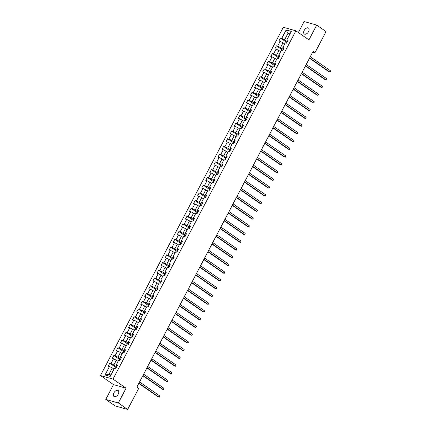 <?xml version="1.0" encoding="UTF-8"?>
<svg xmlns="http://www.w3.org/2000/svg" width="431" height="431" viewBox="0 0 431 431"><rect width="100%" height="100%" fill="white"/><g stroke="black" fill="none" stroke-linecap="round" stroke-linejoin="round"><path stroke-width="0.65" d="M118.256 394.117A3.637 2.182 -55.2 0 0 118.153 390.518A3.637 2.182 -55.2 0 0 113.908 392.894A3.637 2.182 -55.2 0 0 114.005 396.493A3.637 2.182 -55.2 0 0 118.256 394.117M308.564 31.63A3.637 2.182 -55.2 0 0 308.467 28.031A3.637 2.182 -55.2 0 0 304.221 30.402A3.637 2.182 -55.2 0 0 304.318 34.001A3.637 2.182 -55.2 0 0 308.564 31.63M105.762 399.424L118.326 402.969L126.089 388.18L113.525 384.635L105.762 399.424L115.093 405.905L127.657 409.45L138.734 388.358L136.864 387.06L313.105 51.37L314.975 52.668L326.046 31.576L316.715 25.095L304.151 21.55L298.376 32.546M113.525 384.635L100.455 375.568L283.312 27.272L295.876 30.816L113.019 379.113L100.455 375.568M286.157 29.949L281.723 38.391L280.484 38.041L278.922 41.015L280.161 41.365L277.661 46.133L276.422 45.783L274.859 48.757L276.099 49.107L273.599 53.875L272.354 53.525L270.792 56.499L272.031 56.849L269.531 61.617L268.292 61.267L266.73 64.241L267.969 64.591L265.469 69.359L264.23 69.008L262.662 71.988L263.901 72.333L261.401 77.101L260.162 76.75L258.6 79.73L259.839 80.08L257.339 84.842L256.1 84.492L254.532 87.471L255.772 87.822L253.272 92.584L252.033 92.234L250.47 95.213L251.709 95.563L249.21 100.326L247.97 99.976L246.403 102.955L247.647 103.305L245.142 108.068L243.903 107.718L242.341 110.697L243.58 111.047L241.08 115.81L239.841 115.46L238.278 118.439L239.517 118.789L237.012 123.552L235.773 123.201L234.211 126.181L235.45 126.531L232.95 131.293L231.711 130.943L230.149 133.922L231.388 134.273L228.883 139.035L227.643 138.685L226.081 141.664L227.32 142.014L224.82 146.777L223.581 146.427L222.019 149.406L223.258 149.756L220.753 154.519L219.514 154.169L217.951 157.148L219.19 157.498L216.691 162.261L215.452 161.911L213.889 164.89L215.128 165.24L212.623 170.003L211.384 169.658L209.822 172.632L211.061 172.982L208.561 177.75L207.322 177.4L205.759 180.373L206.999 180.724L204.499 185.492L203.254 185.141L201.692 188.115L202.931 188.466L200.431 193.233L199.192 192.883L197.63 195.857L198.869 196.207L196.369 200.975L195.13 200.625L193.562 203.599L194.801 203.949L192.301 208.717L191.062 208.367L189.5 211.346L190.739 211.691L188.239 216.459L187 216.109L185.432 219.088L186.671 219.433L184.172 224.201L182.933 223.851L181.37 226.83L182.609 227.18L180.11 231.943L178.87 231.592L177.303 234.572L178.547 234.922L176.042 239.684L174.803 239.334L173.24 242.314L174.48 242.664L171.98 247.426L170.741 247.076L169.178 250.055L170.417 250.406L167.912 255.168L166.673 254.818L165.111 257.797L166.35 258.147L163.85 262.91L162.611 262.56L161.049 265.539L162.288 265.889L159.782 270.652L158.543 270.302L156.981 273.281L158.22 273.631L155.72 278.394L154.481 278.043L152.919 281.023L154.158 281.373L151.653 286.136L150.414 285.785L148.851 288.765L150.09 289.115L147.591 293.877L146.351 293.527L144.789 296.506L146.028 296.857L143.523 301.619L142.284 301.269L140.721 304.248L141.961 304.598L139.461 309.361L138.222 309.016L136.659 311.99L137.898 312.34L135.399 317.103L134.154 316.758L132.592 319.732L133.831 320.082L131.331 324.85L130.092 324.5L128.53 327.474L129.769 327.824L127.269 332.592L126.03 332.242L124.462 335.216L125.701 335.566L123.201 340.334L121.962 339.984L120.4 342.957L121.639 343.308L119.139 348.076L117.9 347.725L116.332 350.705L117.571 351.049L115.072 355.817L113.832 355.467L112.27 358.447L113.509 358.791L111.009 363.559L109.77 363.209L108.203 366.188L109.447 366.539L105.013 374.975L110.174 376.43L114.608 367.993L115.847 368.343L117.41 365.364L116.171 365.014L118.67 360.251L119.91 360.602L121.472 357.622L120.233 357.272L122.733 352.51L123.977 352.86L125.54 349.88L124.3 349.53L126.8 344.768L128.039 345.118L129.602 342.139L128.363 341.788L130.862 337.026L132.101 337.376L133.669 334.397L132.43 334.047L134.93 329.284L136.169 329.634L137.731 326.655L136.492 326.305L138.992 321.542L140.231 321.892L141.799 318.913L140.56 318.563L143.06 313.8L144.299 314.145L145.861 311.171L144.622 310.821L147.122 306.053L148.361 306.403L149.929 303.429L148.684 303.079L151.189 298.311L152.429 298.661L153.991 295.688L152.752 295.337L155.252 290.569L156.491 290.92L158.053 287.946L156.814 287.596L159.319 282.828L160.558 283.178L162.121 280.204L160.882 279.854L163.381 275.086L164.62 275.436L166.183 272.457L164.944 272.112L167.449 267.344L168.688 267.694L170.25 264.715L169.011 264.365L171.511 259.602L172.75 259.952L174.313 256.973L173.073 256.623L175.579 251.86L176.818 252.21L178.38 249.231L177.141 248.881L179.641 244.118L180.88 244.469L182.442 241.489L181.203 241.139L183.708 236.377L184.947 236.727L186.51 233.747L185.271 233.397L187.771 228.635L189.01 228.985L190.572 226.006L189.333 225.655L191.833 220.893L193.077 221.243L194.64 218.264L193.4 217.914L195.9 213.151L197.139 213.501L198.702 210.522L197.463 210.172L199.962 205.409L201.202 205.759L202.769 202.78L201.53 202.43L204.03 197.667L205.269 198.018L206.832 195.038L205.592 194.688L208.092 189.926L209.331 190.276L210.899 187.296L209.66 186.946L212.16 182.184L213.399 182.534L214.961 179.555L213.722 179.204L216.222 174.442L217.461 174.787L219.029 171.813L217.784 171.463L220.289 166.695L221.529 167.045L223.091 164.071L221.852 163.721L224.352 158.953L225.591 159.303L227.153 156.329L225.914 155.979L228.419 151.211L229.658 151.561L231.221 148.587L229.982 148.237L232.481 143.469L233.721 143.819L235.283 140.845L234.044 140.495L236.549 135.727L237.788 136.077L239.35 133.098L238.111 132.753L240.611 127.985L241.85 128.336L243.413 125.356L242.174 125.006L244.679 120.244L245.918 120.594L247.48 117.615L246.241 117.264L248.741 112.502L249.98 112.852L251.542 109.873L250.303 109.522L252.808 104.76L254.048 105.11L255.61 102.131L254.371 101.781L256.871 97.018L258.11 97.368L259.672 94.389L258.433 94.039L260.933 89.276L262.177 89.626L263.74 86.647L262.501 86.297L265 81.534L266.239 81.885L267.802 78.905L266.563 78.555L269.063 73.793L270.302 74.143L271.869 71.163L270.63 70.813L273.13 66.051L274.369 66.401L275.932 63.422L274.692 63.071L277.192 58.309L278.431 58.659L279.999 55.68L278.76 55.33L281.26 50.567L282.499 50.917L284.061 47.938L282.822 47.588L285.322 42.825L286.561 43.175L288.129 40.196L286.884 39.846L291.318 31.409L286.157 29.949L287.967 33.359L284.579 39.808L287.326 41.715M116.171 365.014L116.305 365.666L116.995 366.151M116.607 366.889L113.859 364.976L116.359 360.214L118.067 361.399M111.009 363.559L113.859 364.976M113.509 358.791L116.359 360.214M120.233 357.272L120.368 357.924L121.063 358.409M120.675 359.147L117.927 357.234L120.427 352.472L122.135 353.657M115.072 355.817L117.927 357.234M117.571 351.049L120.427 352.472M124.3 349.53L124.435 350.182L125.125 350.667M124.737 351.4L121.989 349.493L124.489 344.73L126.197 345.915M119.139 348.076L121.989 349.493M121.639 343.308L124.489 344.73M128.363 341.788L128.497 342.44L129.192 342.92M128.804 343.658L126.051 341.751L128.557 336.988L130.264 338.173M123.201 340.334L126.051 341.751M125.701 335.566L128.557 336.988M132.43 334.047L132.565 334.698L133.254 335.178M132.867 335.916L130.119 334.009L132.619 329.246L134.327 330.432M127.269 332.592L130.119 334.009M129.769 327.824L132.619 329.246M136.492 326.305L136.627 326.957L137.322 327.436M136.934 328.174L134.181 326.267L136.686 321.504L138.394 322.69M131.331 324.85L134.181 326.267M133.831 320.082L136.686 321.504M140.56 318.563L140.695 319.215L141.384 319.694M140.996 320.432L138.249 318.525L140.748 313.763L142.456 314.948M135.399 317.103L138.249 318.525M137.898 312.34L140.748 313.763M144.622 310.821L144.757 311.473L145.452 311.952M145.064 312.69L142.311 310.783L144.816 306.021L146.518 307.206M139.461 309.361L142.311 310.783M141.961 304.598L144.816 306.021M148.684 303.079L148.824 303.731L149.514 304.211M149.126 304.949L146.378 303.041L148.878 298.279L150.586 299.459M143.523 301.619L146.378 303.041M146.028 296.857L148.878 298.279M152.752 295.337L152.886 295.989L153.581 296.469M153.194 297.207L150.441 295.3L152.946 290.537L154.648 291.717M147.591 293.877L150.441 295.3M150.09 289.115L152.946 290.537M156.814 287.596L156.954 288.247L157.644 288.727M157.256 289.465L154.508 287.558L157.008 282.79L158.716 283.975M151.653 286.136L154.508 287.558M154.158 281.373L157.008 282.79M160.882 279.854L161.016 280.506L161.711 280.985M161.323 281.723L158.57 279.816L161.075 275.048L162.778 276.233M155.72 278.394L158.57 279.816M158.22 273.631L161.075 275.048M164.944 272.112L165.084 272.764L165.773 273.243M165.385 273.981L162.638 272.074L165.138 267.306L166.845 268.491M159.782 270.652L162.638 272.074M162.288 265.889L165.138 267.306M169.011 264.365L169.146 265.022L169.836 265.501M169.453 266.239L166.7 264.332L169.2 259.564L170.908 260.75M163.85 262.91L166.7 264.332M166.35 258.147L169.2 259.564M173.073 256.623L173.208 257.28L173.903 257.76M173.515 258.498L170.768 256.59L173.267 251.823L174.975 253.008M167.912 255.168L170.768 256.59M170.417 250.406L173.267 251.823M177.141 248.881L177.276 249.538L177.965 250.018M177.583 250.756L174.83 248.849L177.33 244.081L179.037 245.266M171.98 247.426L174.83 248.849M174.48 242.664L177.33 244.081M181.203 241.139L181.338 241.796L182.033 242.276M181.645 243.014L178.897 241.107L181.397 236.339L183.105 237.524M176.042 239.684L178.897 241.107M178.547 234.922L181.397 236.339M185.271 233.397L185.405 234.055L186.095 234.534M185.707 235.272L182.959 233.36L185.459 228.597L187.167 229.782M180.11 231.943L182.959 233.36M182.609 227.18L185.459 228.597M189.333 225.655L189.468 226.307L190.163 226.792M189.775 227.53L187.027 225.618L189.527 220.855L191.235 222.04M184.172 224.201L187.027 225.618M186.671 219.433L189.527 220.855M193.4 217.914L193.535 218.565L194.225 219.05M193.837 219.788L191.089 217.876L193.589 213.113L195.297 214.299M188.239 216.459L191.089 217.876M190.739 211.691L193.589 213.113M197.463 210.172L197.597 210.824L198.292 211.309M197.904 212.041L195.151 210.134L197.657 205.371L199.364 206.557M192.301 208.717L195.151 210.134M194.801 203.949L197.657 205.371M201.53 202.43L201.665 203.082L202.355 203.561M201.967 204.299L199.219 202.392L201.719 197.63L203.427 198.815M196.369 200.975L199.219 202.392M198.869 196.207L201.719 197.63M205.592 194.688L205.727 195.34L206.422 195.819M206.034 196.558L203.281 194.65L205.786 189.888L207.494 191.073M200.431 193.233L203.281 194.65M202.931 188.466L205.786 189.888M209.66 186.946L209.795 187.598L210.484 188.078M210.096 188.816L207.349 186.909L209.849 182.146L211.556 183.331M204.499 185.492L207.349 186.909M206.999 180.724L209.849 182.146M213.722 179.204L213.857 179.856L214.552 180.336M214.164 181.074L211.411 179.167L213.916 174.404L215.619 175.589M208.561 177.75L211.411 179.167M211.061 172.982L213.916 174.404M217.784 171.463L217.924 172.114L218.614 172.594M218.226 173.332L215.478 171.425L217.978 166.662L219.686 167.848M212.623 170.003L215.478 171.425M215.128 165.24L217.978 166.662M221.852 163.721L221.987 164.373L222.682 164.852M222.294 165.59L219.541 163.683L222.046 158.92L223.748 160.1M216.691 162.261L219.541 163.683M219.19 157.498L222.046 158.92M225.914 155.979L226.054 156.631L226.744 157.11M226.356 157.848L223.608 155.941L226.108 151.179L227.816 152.358M220.753 154.519L223.608 155.941M223.258 149.756L226.108 151.179M229.982 148.237L230.116 148.889L230.811 149.368M230.423 150.107L227.67 148.199L230.176 143.437L231.878 144.617M224.82 146.777L227.67 148.199M227.32 142.014L230.176 143.437M234.044 140.495L234.184 141.147L234.873 141.627M234.486 142.365L231.738 140.458L234.238 135.69L235.946 136.875M228.883 139.035L231.738 140.458M231.388 134.273L234.238 135.69M238.111 132.753L238.246 133.405L238.936 133.885M238.553 134.623L235.8 132.716L238.3 127.948L240.008 129.133M232.95 131.293L235.8 132.716M235.45 126.531L238.3 127.948M242.174 125.006L242.308 125.663L243.003 126.143M242.615 126.881L239.868 124.974L242.367 120.206L244.075 121.391M237.012 123.552L239.868 124.974M239.517 118.789L242.367 120.206M246.241 117.264L246.376 117.922L247.065 118.401M246.683 119.139L243.93 117.232L246.43 112.464L248.137 113.649M241.08 115.81L243.93 117.232M243.58 111.047L246.43 112.464M250.303 109.522L250.438 110.18L251.133 110.659M250.745 111.397L247.997 109.49L250.497 104.722L252.205 105.907M245.142 108.068L247.997 109.49M247.647 103.305L250.497 104.722M254.371 101.781L254.505 102.438L255.195 102.917M254.807 103.655L252.06 101.748L254.559 96.98L256.267 98.166M249.21 100.326L252.06 101.748M251.709 95.563L254.559 96.98M258.433 94.039L258.568 94.696L259.263 95.176M258.875 95.914L256.127 94.001L258.627 89.239L260.335 90.424M253.272 92.584L256.127 94.001M255.772 87.822L258.627 89.239M262.501 86.297L262.635 86.949L263.325 87.434M262.937 88.172L260.189 86.259L262.689 81.497L264.397 82.682M257.339 84.842L260.189 86.259M259.839 80.08L262.689 81.497M266.563 78.555L266.697 79.207L267.392 79.692M267.005 80.43L264.251 78.517L266.757 73.755L268.465 74.94M261.401 77.101L264.251 78.517M263.901 72.333L266.757 73.755M270.63 70.813L270.765 71.465L271.455 71.95M271.067 72.683L268.319 70.776L270.819 66.013L272.527 67.198M265.469 69.359L268.319 70.776M267.969 64.591L270.819 66.013M274.692 63.071L274.827 63.723L275.522 64.203M275.134 64.941L272.381 63.034L274.886 58.271L276.594 59.456M269.531 61.617L272.381 63.034M272.031 56.849L274.886 58.271M278.76 55.33L278.895 55.982L279.584 56.461M279.196 57.199L276.449 55.292L278.949 50.529L280.656 51.715M273.599 53.875L276.449 55.292M276.099 49.107L278.949 50.529M282.822 47.588L282.957 48.24L283.652 48.719M283.264 49.457L280.511 47.55L283.016 42.788L284.719 43.973M277.661 46.133L280.511 47.55M280.161 41.365L283.016 42.788M286.884 39.846L287.024 40.498L287.714 40.977M289.67 34.539L287.967 33.359L289.993 33.93M281.723 38.391L284.579 39.808M118.326 402.969L127.657 409.45M126.089 388.18L113.019 379.113M295.876 30.816L308.946 39.884L316.715 25.095M312.755 52.038L314.975 52.668M114.005 369.141L112.297 367.955L108.908 374.41L110.939 374.981M105.013 374.975L108.908 374.41M109.447 366.539L112.297 367.955M280.484 38.041L286.917 42.502M276.422 45.783L282.849 50.244M272.354 53.525L278.787 57.986M268.292 61.267L274.719 65.727M264.23 69.008L270.657 73.469M260.162 76.75L266.595 81.211M256.1 84.492L262.527 88.953M252.033 92.234L258.465 96.695M247.97 99.976L254.398 104.437M243.903 107.718L250.336 112.179M239.841 115.46L246.268 119.92M235.773 123.201L242.206 127.662M231.711 130.943L238.138 135.404M227.643 138.685L234.076 143.146M223.581 146.427L230.009 150.893M219.514 154.169L225.946 158.635M215.452 161.911L221.879 166.377M211.384 169.658L217.817 174.119M207.322 177.4L213.749 181.86M203.254 185.141L209.687 189.602M199.192 192.883L205.619 197.344M195.13 200.625L201.557 205.086M191.062 208.367L197.49 212.828M187 216.109L193.427 220.57M182.933 223.851L189.365 228.311M178.87 231.592L185.298 236.053M174.803 239.334L181.235 243.795M170.741 247.076L177.168 251.537M166.673 254.818L173.106 259.279M162.611 262.56L169.038 267.021M158.543 270.302L164.976 274.762M154.481 278.043L160.908 282.504M150.414 285.785L156.846 290.252M146.351 293.527L152.779 297.993M142.284 301.269L148.717 305.735M138.222 309.016L144.649 313.477M134.154 316.758L140.587 321.219M130.092 324.5L136.519 328.961M126.03 332.242L132.457 336.703M121.962 339.984L128.39 344.444M117.9 347.725L124.327 352.186M113.832 355.467L120.265 359.928M109.77 363.209L116.198 367.67M309.496 58.25L329.009 71.794L329.86 72.031L309.63 57.996M330.512 70.792L330.286 71.929L329.86 72.031L330.512 70.792L310.282 56.752M305.428 65.991L324.947 79.536L325.793 79.773L305.563 65.738M326.445 78.534L326.482 79.169L325.793 79.773L326.445 78.534L306.215 64.494M301.366 73.733L320.88 87.277L321.731 87.52L301.501 73.48M322.383 86.275L322.156 87.412L321.731 87.52L322.383 86.275L302.153 72.241M297.298 81.475L316.817 95.019L317.663 95.262L297.433 81.222M318.315 94.017L318.353 94.658L317.663 95.262L318.315 94.017L298.085 79.983M293.236 89.217L312.75 102.761L313.601 103.004L293.371 88.964M314.253 101.759L314.027 102.896L313.601 103.004L314.253 101.759L294.023 87.725M289.174 96.964L308.688 110.503L309.533 110.745L289.303 96.706M310.185 109.501L309.964 110.638L309.533 110.745L310.185 109.501L289.955 95.466M285.106 104.706L304.62 118.245L305.471 118.487L285.241 104.447M306.123 117.243L305.897 118.38L305.471 118.487L306.123 117.243L285.893 103.208M281.044 112.448L300.558 125.987L301.404 126.229L281.179 112.189M302.056 124.99L301.835 126.121L301.404 126.229L302.056 124.99L281.826 110.95M276.977 120.19L296.49 133.729L297.342 133.971L277.111 119.931M297.993 132.732L297.767 133.863L297.342 133.971L297.993 132.732L277.763 118.692M272.915 127.932L292.428 141.47L293.279 141.713L273.049 127.673M293.926 140.474L293.964 141.109L293.279 141.713L293.926 140.474L273.701 126.434M268.847 135.673L288.366 149.218L289.212 149.455L268.982 135.415M289.864 148.216L289.901 148.851L289.212 149.455L289.864 148.216L269.634 134.176M264.785 143.415L284.298 156.959L285.15 157.196L264.92 143.157M285.801 155.957L285.575 157.089L285.15 157.196L285.801 155.957L265.571 141.918M260.717 151.157L280.236 164.701L281.082 164.938L260.852 150.898M281.734 163.699L281.772 164.335L281.082 164.938L281.734 163.699L261.504 149.659M256.655 158.899L276.169 172.443L277.02 172.68L256.79 158.64M277.672 171.441L277.445 172.572L277.02 172.68L277.672 171.441L257.442 157.401M252.588 166.641L272.106 180.185L272.952 180.422L252.722 166.382M273.604 179.183L273.642 179.819L272.952 180.422L273.604 179.183L253.374 165.143M248.525 174.383L268.039 187.927L268.89 188.164L248.66 174.129M269.542 186.925L269.316 188.056L268.89 188.164L269.542 186.925L249.312 172.885M244.458 182.124L263.977 195.669L264.823 195.906L244.592 181.871M265.474 194.667L265.512 195.302L264.823 195.906L265.474 194.667L245.244 180.627M240.396 189.866L259.909 203.41L260.76 203.647L240.53 189.613M261.412 202.408L261.186 203.54L260.76 203.647L261.412 202.408L241.182 188.369M236.328 197.608L255.847 211.152L256.693 211.389L236.463 197.355M257.345 210.15L257.382 210.786L256.693 211.389L257.345 210.15L237.115 196.11M232.266 205.35L251.779 218.894L252.631 219.131L232.401 205.097M253.283 217.892L253.056 219.029L252.631 219.131L253.283 217.892L233.052 203.852M228.198 213.092L247.717 226.636L248.563 226.878L228.333 212.839M249.215 225.634L249.253 226.275L248.563 226.878L249.215 225.634L228.985 211.599M224.136 220.834L243.65 234.378L244.501 234.62L224.271 220.58M245.153 233.376L244.927 234.512L244.501 234.62L245.153 233.376L224.923 219.341M220.074 228.575L239.588 242.12L240.433 242.362L220.203 228.322M241.085 241.118L240.864 242.254L240.433 242.362L241.085 241.118L220.855 227.083M216.006 236.323L235.52 249.861L236.371 250.104L216.141 236.064M237.023 248.859L236.797 249.996L236.371 250.104L237.023 248.859L216.793 234.825M211.944 244.065L231.458 257.603L232.304 257.846L212.079 243.806M232.955 256.601L232.735 257.738L232.304 257.846L232.955 256.601L212.725 242.567M207.877 251.806L227.39 265.345L228.241 265.588L208.011 251.548M228.893 264.348L228.667 265.48L228.241 265.588L228.893 264.348L208.663 250.309M203.815 259.548L223.328 273.087L224.179 273.329L203.949 259.29M224.826 272.09L224.863 272.726L224.179 273.329L224.826 272.09L204.601 258.05M199.747 267.29L219.26 280.829L220.112 281.071L199.882 267.031M220.764 279.832L220.801 280.468L220.112 281.071L220.764 279.832L200.534 265.792M195.685 275.032L215.198 288.576L216.05 288.813L195.819 274.773M216.701 287.574L216.475 288.705L216.05 288.813L216.701 287.574L196.471 273.534M191.617 282.774L211.136 296.318L211.982 296.555L191.752 282.515M212.634 295.316L212.672 295.952L211.982 296.555L212.634 295.316L192.404 281.276M187.555 290.516L207.069 304.06L207.92 304.297L187.69 290.257M208.572 303.058L208.345 304.189L207.92 304.297L208.572 303.058L188.342 289.018M183.487 298.257L203.006 311.802L203.852 312.039L183.622 297.999M204.504 310.799L204.542 311.435L203.852 312.039L204.504 310.799L184.274 296.76M179.425 305.999L198.939 319.543L199.79 319.78L179.56 305.741M200.442 318.541L200.216 319.673L199.79 319.78L200.442 318.541L180.212 304.502M175.358 313.741L194.877 327.285L195.722 327.522L175.492 313.488M196.374 326.283L196.412 326.919L195.722 327.522L196.374 326.283L176.144 312.243M171.296 321.483L190.809 335.027L191.66 335.264L171.43 321.23M192.312 334.025L192.086 335.156L191.66 335.264L192.312 334.025L172.082 319.985M167.228 329.225L186.747 342.769L187.593 343.006L167.363 328.972M188.245 341.767L188.282 342.403L187.593 343.006L188.245 341.767L168.015 327.727M163.166 336.967L182.679 350.511L183.531 350.748L163.301 336.713M184.182 349.509L183.956 350.645L183.531 350.748L184.182 349.509L163.952 335.469M159.098 344.708L178.617 358.253L179.463 358.49L159.233 344.455M180.115 357.251L180.153 357.886L179.463 358.49L180.115 357.251L159.885 343.211M155.036 352.45L174.55 365.994L175.401 366.237L155.171 352.197M176.053 364.992L175.826 366.129L175.401 366.237L176.053 364.992L155.823 350.958M150.974 360.192L170.487 373.736L171.333 373.979L151.103 359.939M171.985 372.734L171.764 373.871L171.333 373.979L171.985 372.734L151.755 358.7M146.906 367.934L166.42 381.478L167.271 381.721L147.041 367.681M167.923 380.476L167.697 381.613L167.271 381.721L167.923 380.476L147.693 366.442M142.844 375.681L162.358 389.22L163.204 389.462L142.979 375.423M163.855 388.218L163.635 389.355L163.204 389.462L163.855 388.218L143.625 374.183M138.777 383.423L158.29 396.962L159.141 397.204L138.911 383.164M159.793 395.96L159.567 397.096L159.141 397.204L159.793 395.96L139.563 381.925"/></g></svg>
